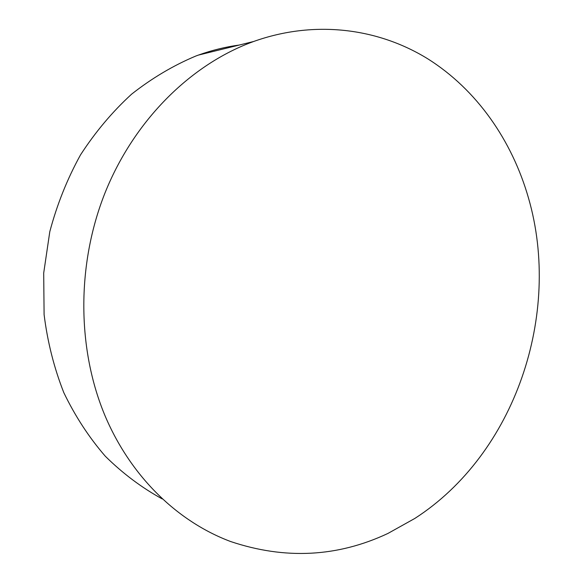 <?xml version="1.0" encoding="UTF-8"?>
<svg xmlns="http://www.w3.org/2000/svg" width="583" height="583" viewBox="0 0 583 583"><rect width="100%" height="100%" fill="white"/><g stroke="black" fill="none" stroke-linecap="round" stroke-linejoin="round"><path stroke-width="0.87" d="M528.482 198.001C562.165 314.193 515.051 453.931 414.797 518.462L387.943 533.438C337.535 557.1 285.102 559.797 230.642 541.534C178.391 521.96 131.634 477.747 105.487 416.83C77.094 349.96 76.315 265.418 104.867 193.272C133.667 121.191 189.453 65.828 250.785 42.559L253.576 41.517C314.798 19.64 378.185 28.268 427.601 58.715C476.916 89.68 512.027 140.605 528.482 198.001M162.191 498.902C141.713 487.68 122.758 473.462 105.319 456.249C89.017 437.439 75.178 416.233 63.809 392.643C54.081 367.939 47.507 341.922 44.097 314.594L43.696 273.07L49.795 231.706C56.974 204.626 67.205 179.039 80.476 154.947C95.291 132.071 112.337 111.805 131.612 94.154C151.857 78.224 173.246 65.522 195.786 56.048L198.366 55.101C211.862 50.255 225.453 46.91 239.154 45.066M253.576 41.517L198.366 55.101"/></g></svg>
